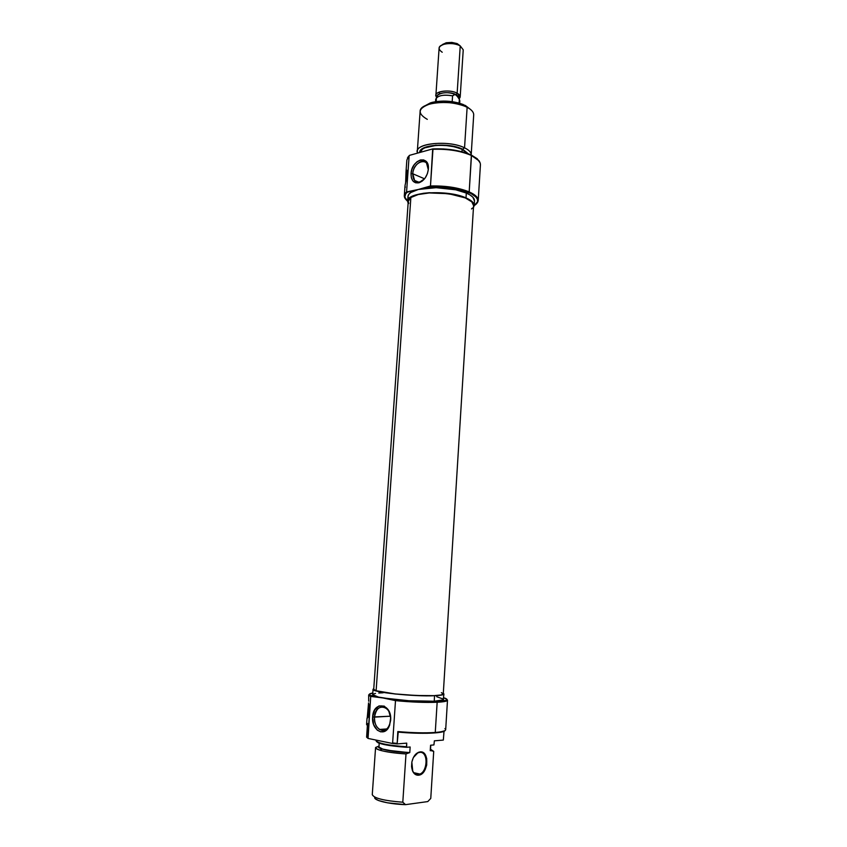 <?xml version="1.0" encoding="UTF-8"?>
<svg xmlns="http://www.w3.org/2000/svg" width="847" height="847" viewBox="0 0 847 847"><rect width="100%" height="100%" fill="white"/><g stroke="black" fill="none" stroke-linecap="round" stroke-linejoin="round"><path stroke-width="1.27" d="M369.239 707.838L368.752 714.752L367.185 718.436L368.54 703.148L367.926 717.377L367.069 718.33L368.022 717.155L369.228 711.406L368.9 704.863L369.239 707.838M368.487 702.925L368.9 704.863L368.487 702.925M418.227 774.55C427.608 773.978 429.058 750.982 419.657 752.38L420.08 751.903C429.948 750.453 428.434 774.592 418.577 775.196L415.168 773.862L418.227 774.55C414.49 774.592 412.267 771.924 411.557 766.567L412.447 770.706L414.395 773.713L417.084 775.143L420.101 774.804L422.981 772.75L425.3 769.32L426.708 765.021L426.697 758.383L424.22 753.459L421.562 751.988L418.556 752.263L415.655 754.264L413.294 757.694L411.854 762.025L411.557 766.609L412.701 770.992C414.045 773.555 415.888 774.74 418.227 774.55L418.577 775.196C416.121 775.386 414.194 774.147 412.785 771.458L411.833 762.162C413.272 756.127 416.015 752.708 420.08 751.903L419.657 752.38C428.042 751.045 428.307 770.77 419.932 774.063L418.227 774.55M367.037 718.097L366.582 724.471L367.429 725.625L366.613 737.144L367.778 737.811L370.711 696.425L368.689 694.964L369.281 694.328L369.716 695.99L371.632 696.033L370.266 695.472C368.36 694.445 369.197 693.629 372.786 693.037L369.387 694.169L370.086 695.366L383.013 697.96C396.396 700.3 421.446 701.898 434.225 701.221L434.575 695.715C414.448 696.785 371.018 692.158 373.061 689.278L373.76 688.653L373.061 689.257L373.665 689.987L378.927 691.618L395.221 694.011L416.322 695.567L434.575 695.715L434.225 701.221L443.203 699.866L443.923 693.979C443.775 694.858 440.652 695.44 434.575 695.715L441.838 695.006L443.542 694.445L443.309 693.269L443.923 693.979M446.348 701.083L445.861 700.49L446.951 699.378L443.69 697.748C447.163 698.807 447.894 699.717 445.861 700.49L436.798 701.644L437.158 702.258L446.348 701.083L446.983 699.484L447.491 700.194C447.332 701.221 443.892 701.909 437.158 702.258L435.263 732.464C442.028 731.914 445.501 731.003 445.681 729.722L447.491 700.194M374.522 717.123C373.283 728.6 384.866 735.556 389.228 725.71L389.059 726.61C384.178 737.631 371.24 729.828 372.627 717.007L390.467 716.191L374.522 717.123C376.068 708.473 379.837 705.403 385.819 707.912C389.197 710.517 390.806 714.603 390.647 720.141C389.112 728.769 385.374 731.882 379.445 729.458C375.983 726.832 374.342 722.724 374.522 717.123L372.627 717.007L373.612 724.556L377.286 730.178L380.663 731.861L385.851 730.622L389.62 725.328L390.658 717.758L388.625 710.538L384.231 706.112L378.98 705.932L374.639 710.03L372.627 717.007C373.305 700.204 392.182 703.402 390.658 720.384L390.647 720.141C392.013 704.979 375.126 702.089 374.522 717.123M445.861 700.49L427.936 701.803L400.155 700.458L378.545 697.102L372.669 694.656C372.722 695.673 376.174 696.774 383.013 697.96L408.847 700.734L434.225 701.221C440.313 700.914 443.436 700.289 443.584 699.368M368.689 694.964L368.678 701.242M444.019 731.31L443.33 740.077L434.373 740.829L433.929 744.926L430.572 745.222L430.234 750.696L430.996 750.622L430.234 750.696L430.572 745.222L433.929 744.926L434.373 740.829L443.33 740.077L444.019 731.31M367.513 723.476L366.613 737.144L368.053 738.425L366.613 737.144L368.053 738.425L392.256 743.422L397.148 743.931L406.719 743.126L397.148 743.931L397.815 731.564C412.468 732.856 424.94 733.153 435.263 732.464L437.158 702.258C425.448 702.714 411.557 702.174 395.496 700.638L392.627 742.925L397.021 743.38L392.256 743.422L397.148 743.931L398.228 732.094C420.599 734.222 443.902 733.386 444.993 730.59M402.801 802.225L405.999 753.936C387.397 752.538 377.254 750.421 375.57 747.594L375.592 747.478C375.401 748.325 376.799 749.214 379.763 750.156C385.914 751.956 394.66 753.216 405.999 753.936L408.985 752.655C397.487 752.094 388.54 750.908 382.124 749.076C378.884 748.06 377.698 747.107 378.567 746.239L375.592 747.478L378.99 746.207L378.376 747.139L379.594 748.102L386.041 750.071L408.985 752.655L409.779 752.581L410.149 747.001L406.645 747.308L410.149 747.001L409.779 752.581L405.999 753.936L402.801 802.225C383.712 800.722 373.538 798.149 372.288 794.518L372.267 794.666C373.908 798.245 384.093 800.764 402.801 802.225L405.554 804.65L427.777 801.58L405.554 804.65L402.801 802.225M430.53 749.362L430.996 750.622L433.717 751.363L430.763 798.425L427.777 801.58L430.763 798.425L433.717 751.363L430.541 749.246L433.717 751.363L430.996 750.622L430.53 749.362M378.948 746.8C378.27 749.055 394.226 752.094 409.779 752.581L394.279 751.321L382.643 749.044L378.99 747.065L379.191 743.221M376.216 741.093L378.154 742.819L384.654 744.672L406.645 747.308L406.719 743.126L406.475 746.768C387.513 745.328 377.381 743.243 376.079 740.49L376.057 740.596C377.751 743.317 387.884 745.371 406.475 746.768L406.645 747.308C387.841 745.911 377.698 743.835 376.216 741.093M374.755 797.472L374.829 798.065M375.253 798.679L378.63 800.553L387.397 802.797L405.554 804.65C388.879 804.195 372.733 800.171 374.85 797.175M443.542 699.167L436.713 696.721M383.119 692.772L378.768 693.026M375.496 693.439L373.432 693.989M383.013 697.96L370.711 696.425L368.053 738.425L392.256 743.422L392.627 742.925L395.496 700.638C411.557 702.174 425.448 702.714 437.158 702.258L436.798 701.644C424.855 702.089 410.806 701.517 394.628 699.929L395.496 700.638L383.013 697.96M444.887 730.728L437.963 732.644L427.195 733.28L408.265 732.846L397.815 731.564C412.468 732.856 424.94 733.153 435.263 732.464C444.019 731.723 447.227 730.432 444.897 728.611M413.378 757.525L417.772 752.909L419.657 752.38C417.179 752.697 415.094 754.412 413.378 757.525M473.579 205.63L471.821 201.882L465.299 197.912L448.666 193.709L429.217 192.947L418.217 194.545L410.869 197.52L376.121 690.75C387.799 694.995 445.278 697.674 443.267 693.937L473.579 205.588C476.332 194.799 422.801 187.769 410.869 197.52L408.254 201.268L373.718 689.31L376.121 690.75L373.718 689.31M441.361 692.666L443.235 693.778M443.267 693.926L441.086 694.964L433.823 695.652L415.803 695.472L395.126 693.926L376.121 690.75L410.869 197.52L408.254 201.258M471.514 208.934L472.478 208.023M408.243 201.395L408.815 203.471M478.227 200.57L480.418 164.89C480.524 161.586 477.549 158.463 471.483 155.52L469.196 191.909C475.305 194.641 478.311 197.531 478.227 200.57L475.612 204.614C480.524 200.485 478.386 196.25 469.196 191.909L471.366 155.075L477.2 158.717L480.101 162.868L479.233 160.972L471.483 155.52C460.884 150.904 448.052 148.828 432.965 149.305L430.477 185.98L429.567 186.689C444.834 186.192 457.909 188.119 468.783 192.481L469.196 191.909C458.523 187.6 445.617 185.631 430.477 185.98C445.617 185.631 458.523 187.6 469.196 191.909L468.783 192.481C478.396 197.065 480.196 201.459 474.193 205.652L477.592 201.713L477.454 199.373L475.908 196.991L471.038 193.55L460.673 189.739L445.543 187.092L434.786 186.562L429.567 186.689L418.376 189.463C411.769 191.178 408.296 193.508 407.968 196.451L407.64 201.205C406.602 191.92 447.745 189.389 466.009 197.902L466.316 193.063C454.712 187.812 431.292 186.044 418.376 189.463L410.774 192.513L408.741 194.429L407.968 196.462M428.296 169.696C429.524 156.399 413.283 160.866 412.785 173.762L411.028 173.624C411.568 159.215 429.725 154.196 428.36 169.082L428 164.858L426.348 161.639L423.691 159.924L420.43 159.956L417.063 161.713L414.098 164.932L411.981 169.114L411.028 173.624L411.367 177.806L412.965 181.025L415.591 182.783L418.842 182.814L422.23 181.099L425.236 177.881L427.396 173.656L428.338 169.379C427.28 176.208 424.199 180.655 419.106 182.74C413.76 183.577 411.07 180.538 411.028 173.624L412.785 173.762C413.082 165.144 422.473 157.775 426.539 163.09L428.296 169.696M424.538 178.802L412.785 173.762L424.538 178.802M427.29 119.363C416.978 113.339 417.942 108.183 430.181 103.895C441.912 101.365 453.42 102.127 464.717 106.193L467.131 107.304L464.548 147.833L462.61 149.21L450.286 145.748L435.803 145.165L424.294 147.674L420.324 150.639L419.71 152.513C418.725 144.71 449.079 142.232 462.61 149.21L464.548 147.833C448.264 139.406 412.193 143.683 417.635 153.095L417.327 151.327C416.608 142.804 449.789 140.2 464.548 147.833L467.131 107.304L463.214 104.509C452.976 100.804 442.536 100.115 431.885 102.423L424.262 106.203L430.509 102.826L443.489 101.058L457.74 102.731L465.416 105.515L467.131 107.304C452.489 99.088 419.466 102.127 420.123 111.381L417.327 151.327M430.202 149.601L421.859 151.92L430.202 149.601M408.55 156.282L407.428 158.04L409.472 155.361L432.69 148.913L409.472 155.361L406.856 160.009L406.052 171.285L406.486 170.014L406.962 170.406L407.396 174.831L405.035 185.472L407.396 174.831L406.92 170.321M474.489 200.908L472.827 197.171L470.149 195.054L466.316 193.063L455.771 189.813L436.152 187.685L418.376 189.463L430.477 185.98L432.69 148.913C447.809 148.373 460.704 150.427 471.366 155.075L463.383 152.153L453.717 150.035L443.182 148.924L432.965 149.305C448.052 148.828 460.884 150.904 471.483 155.52L479.233 160.972M407.629 201.237L408.106 203.28L407.64 201.205L404.813 197.055L405.777 193.719L407.386 192.184L418.376 189.463L406.571 191.92L409.133 155.922L406.571 191.92C403.638 194.471 403.564 197.171 406.359 200.019L404.315 195.657L406.571 191.92L407.386 192.184C403.828 195.032 403.913 198.05 407.629 201.237L408.402 199.193L410.446 197.309L413.696 195.657L423.32 193.307L429.334 192.714L449.164 193.561L466.009 197.902C471.546 200.337 474.278 202.909 474.193 205.62L473.452 207.621L473.96 204.106L472.531 201.967L466.009 197.902L466.316 193.063C471.843 195.53 474.574 198.134 474.489 200.866L474.193 205.62M462.144 149.337C449.122 142.635 419.932 144.858 420.334 152.344L422.431 149.199L424.802 147.844L436.014 145.398L445.416 145.43L454.617 146.817L462.144 149.337L461.996 151.761L462.144 149.337L467.502 153.476L462.144 149.337M471.186 154.906L471.176 154.99C471.324 152.449 469.111 150.067 464.548 147.833C469.047 150.035 471.271 152.396 471.186 154.906L473.695 114.948C473.791 112.217 471.599 109.665 467.131 107.304M462.61 149.21L468.264 153.762L462.61 149.21M406.486 170.014L406.137 170.681L407.206 171.147L406.137 170.681L406.316 173.212L407.439 173.688L406.316 173.212L405.618 183.132L406.052 171.306M407.968 196.493L408.476 198.632M470.276 109.263L465.416 105.515L470.276 109.263M424.654 178.675C420.885 182.581 417.539 183.174 414.585 180.443L412.785 173.762C412.828 179.935 415.242 182.656 420.017 181.914L424.654 178.675M405.046 186.086L405.311 187.314M442.219 52.249C437.476 48.946 438.248 46.236 444.548 44.108C449.249 43.112 453.854 43.419 458.386 45.029L460.239 45.897L457.084 43.557L446.03 42.816L442.145 44.923M439.54 91.974L439.402 93.922L439.54 91.974M437.126 97.193C435.22 92.905 449.63 90.947 456.152 94.652L457.147 93.202L460.196 96.833L463.235 49.835L460.239 45.897C453.643 41.81 438.894 43.472 439.095 48.226L435.898 95.224C435.665 90.851 450.488 89.411 457.147 93.202L460.239 45.897L457.147 93.202C448.963 88.543 431.504 91.995 436.66 97.161L435.898 95.224M459.677 103.26L459.836 100.899L459.339 99.343L459.095 103.09L459.445 99.501L458.545 96.632L456.152 94.652L459.339 99.343L456.152 94.652C448.455 91.857 442.261 92.048 437.56 95.245L437.052 96.325M436.279 100.962L436.29 97.966C439.54 95.192 444.971 94.483 452.573 95.827L455.135 94.398L458.905 97.776L458.545 96.632M460.196 96.833L459.18 98.654C461.001 96.823 460.323 95.012 457.147 93.202L456.152 94.652L454.193 94.62L452.573 95.827C443.182 94.388 437.571 95.542 435.718 99.3L435.559 101.661M460.239 45.897L457.168 43.589L451.864 42.414L446.38 42.742L442.589 44.436M452.182 101.651L452.573 95.827L452.182 101.651M419.932 774.063L413.802 772.676M369.716 695.99L370.266 695.472M389.228 725.71L389.059 726.61M386.793 728.949L379.445 729.458M372.669 694.656L373.061 689.278M372.267 794.666L375.57 747.594M382.124 749.076L379.763 750.156M430.795 745.201L430.477 750.22M430.181 103.895L431.885 102.423M464.717 106.193L463.214 104.509M404.315 195.657L405.035 185.472M418.63 182.158L414.585 180.443M420.017 181.914L419.106 182.74M428.275 169.972L428.338 169.379M444.548 44.108L446.03 42.816M458.386 45.029L457.084 43.557M437.56 95.245L436.29 97.966"/></g></svg>
